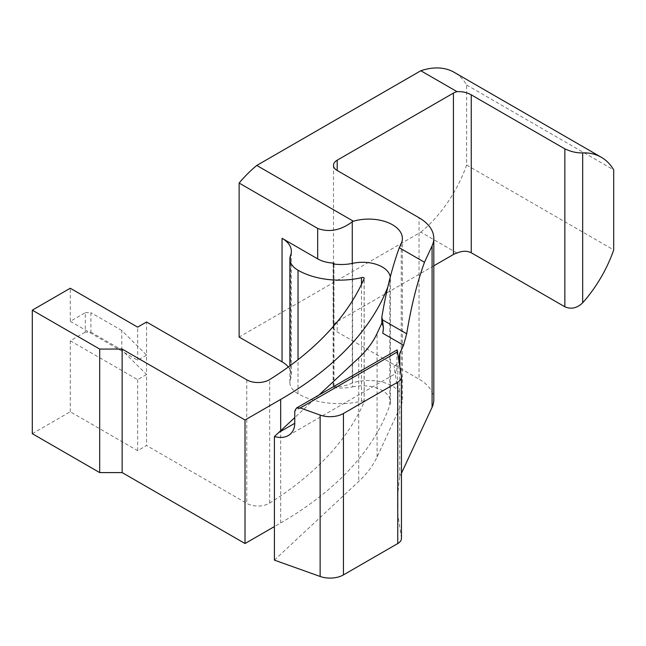 <?xml version="1.0" encoding="UTF-8"?>
<svg xmlns="http://www.w3.org/2000/svg" width="646" height="646" viewBox="0 0 646 646"><rect width="100%" height="100%" fill="white"/><g stroke="black" fill="none" stroke-linecap="round" stroke-linejoin="round"><path stroke-width="0.48" stroke-dasharray="3.23 2.42" d="M387.745 287.212A398.848 230.275 0 0 0 389.813 281.591A27.794 16.045 0 0 0 390.394 278.329A27.794 16.045 0 0 0 390.289 276.916M433.805 399.745A50.428 29.11 0 0 0 419.036 379.154L419.036 217.759M433.805 265.821L337.18 321.603A12.605 7.276 0 0 0 333.489 326.755A12.605 7.276 0 0 0 337.18 331.899L419.036 379.154M399.769 365.571L399.769 476.91L401.449 473.284M333.74 264.02L333.74 387.543A0.791 0.46 180 0 1 333.966 386.639A25.21 14.559 0 0 0 352.272 382.973A33.632 19.412 0 0 1 402.369 399.906L402.369 238.503M333.74 387.543A33.317 19.235 0 0 0 352.595 386.881L352.595 263.358M32.3 433.684L70.277 411.76L137.655 450.666L146.569 445.514L246.756 503.363A15.884 9.173 0 0 0 269.673 503.089A402.983 232.657 0 0 0 364.126 402.111A1.591 0.921 0 0 0 364.191 401.852A1.591 0.921 0 0 0 363.205 401.005A1.591 0.921 0 0 0 361.477 401.198A58.665 33.875 180 0 1 298.024 393.745A27.794 16.045 180 0 1 289.884 382.4A27.794 16.045 180 0 1 290.571 378.855A31.767 18.338 0 0 0 291.354 374.801A31.767 18.338 0 0 0 288.342 367.001M457.013 253.038L420.812 232.148L239.125 337.042M399.769 476.91A591.074 341.25 0 0 0 397.556 506.407A591.074 341.25 0 0 0 397.67 513.134L397.67 389.611A591.074 341.25 180 0 1 397.556 382.884A591.074 341.25 180 0 1 398.905 359.862M401.449 538.393A12.605 7.276 0 0 0 401.4 537.763L397.67 513.134M274.405 560.13L358.732 481.456A158.827 91.7 0 0 0 377.086 456.932L401.223 404.929A33.632 19.412 0 0 0 402.369 399.906M352.595 386.881A27.794 16.045 180 0 1 390.394 401.852A27.794 16.045 180 0 1 389.813 405.115A398.848 230.275 180 0 1 280.679 522.945L274.405 526.571M352.272 221.796L353.209 221.118M352.272 263.423L352.272 382.973M85.296 312.664L90.908 312.664L90.908 332.117L85.296 332.117L85.296 312.664L70.277 321.337L70.277 288.237M70.277 411.76L70.277 340.789L85.296 332.117M90.908 332.117L121.795 349.946L146.569 374.543L146.569 355.09L121.795 330.494L121.795 349.946M70.277 340.789L137.655 379.686L146.569 374.543L146.569 445.514M318.946 395.045L294.762 417.615M397.67 389.611L394.084 365.951C394.868 371.046 395.546 373.501 396.111 373.307C396.66 372.855 396.943 369.851 396.951 364.296L396.951 352.143L294.762 411.147M383.449 328.806A34.375 19.848 180 0 1 383.458 329.218A34.375 19.848 180 0 1 382.739 333.247M364.126 402.111L364.126 278.587M361.477 401.198L361.477 284.361M70.277 321.337L137.655 360.242L146.569 355.09L146.569 321.999M137.655 360.242L137.655 327.142M137.655 450.666L137.655 379.686M121.795 330.494L90.908 312.664M420.812 232.148A94.251 54.417 120 0 0 466.614 165.029L466.614 84.973A94.251 54.417 120 0 0 454.227 72.344M397.161 349.89L396.951 352.143M466.614 84.973L613.7 169.89M466.614 165.029L613.7 249.954M337.18 321.603L337.18 331.899M333.966 386.639L333.966 264.053M401.223 404.929L401.223 243.526M358.732 357.932L358.732 481.456M377.086 456.932L377.086 333.417M396.951 364.296L394.084 365.951M269.673 503.089L269.673 379.565M298.024 393.745L298.024 359.693M290.571 378.855L290.571 255.331M389.813 405.115L389.813 281.591M280.679 522.945L280.679 430.753M246.756 379.84L246.756 503.363M401.4 376.36L401.4 537.763M333.126 263.576L333.126 387.091M397.556 506.407L397.556 382.884M364.191 401.852L364.191 278.329M289.884 382.4L289.884 365.87M291.354 374.801L291.354 251.278M390.394 401.852L390.394 278.329M383.458 329.218L383.458 328.216M333.489 326.755L333.489 165.352M288.31 435.541L396.111 373.307"/><path stroke-width="0.97" d="M122.142 349.066L99.686 349.066L99.686 472.589L122.142 472.589L122.142 349.066L245.028 420.013L280.679 399.422A398.848 230.275 0 0 0 387.745 287.212M99.686 472.589L32.3 433.684L32.3 310.161L99.686 349.066M390.289 276.916A27.794 16.045 0 0 0 352.595 263.358A33.317 19.235 180 0 1 333.74 264.02A0.791 0.46 0 0 1 333.966 263.116A25.21 14.559 0 0 1 317.679 258.876L282.052 238.309A31.767 18.338 180 0 1 291.354 251.278A31.767 18.338 180 0 1 290.571 255.331A27.794 16.045 0 0 0 289.884 258.876A27.794 16.045 0 0 0 298.024 270.222A58.665 33.875 0 0 0 361.477 277.683A1.591 0.921 180 0 1 363.205 277.481A1.591 0.921 180 0 1 364.191 278.329A1.591 0.921 180 0 1 364.126 278.587A402.983 232.657 180 0 1 269.673 379.565A15.884 9.173 180 0 1 246.756 379.84L146.569 321.999L137.655 327.142L70.277 288.237L32.3 310.161M432.085 407.279A50.428 29.11 0 0 0 433.805 399.745L433.805 238.342A50.428 29.11 180 0 1 432.085 245.876L432.085 407.279L401.449 473.284M457.013 91.643C462.237 91.409 466.985 92.475 471.249 94.841L564.846 148.879C571.129 151.77 577.072 153.102 582.676 152.876A94.251 54.417 -60 0 1 601.313 157.269L454.227 72.344A94.251 54.417 120 0 0 420.812 70.745L457.013 91.643A12.605 7.276 0 0 0 453.419 93.097L337.18 160.208A12.605 7.276 0 0 0 333.489 165.352A12.605 7.276 0 0 0 337.18 170.496L419.036 217.759A50.428 29.11 180 0 1 433.805 238.342M420.812 70.745L256.785 165.449L353.209 221.118A31.517 18.193 180 0 0 352.272 221.578A33.632 19.412 0 0 1 402.369 238.503A33.632 19.412 0 0 1 401.223 243.526L399.285 247.717L424.479 262.26L432.085 245.876M399.285 247.717C391.977 267.977 386.155 291.12 381.834 317.162L382.456 319.802L406.697 333.796C411.026 307.003 416.953 283.158 424.479 262.26M406.697 333.796L403.54 345.255L399.769 353.386L399.769 365.571M288.342 367.001A31.767 18.338 0 0 0 282.052 361.833L239.125 337.042L239.125 183.06L317.679 228.418C329.105 232.633 340.636 230.42 352.272 221.796L352.272 221.578M471.249 94.841L471.249 252.748C466.985 250.696 462.237 250.793 457.013 253.038A12.605 7.276 0 0 0 453.419 254.492L433.805 265.821M397.758 543.544A12.605 7.276 0 0 0 401.449 538.393L401.449 376.998A12.605 7.276 0 0 0 401.4 376.36L397.161 349.89L296.377 408.086L300.269 407.965L320.125 415.063A18.912 10.917 0 0 0 343.446 413.497L343.446 574.9L397.758 543.544L397.758 382.141L343.446 413.497M294.762 417.615L274.405 436.551L274.405 560.13L320.125 576.458A18.912 10.917 0 0 0 343.446 574.9M274.405 526.571L245.028 543.528L122.142 472.589M352.272 221.796L352.272 263.423M381.834 317.162L381.834 323.194L377.086 333.417A158.827 91.7 180 0 1 358.732 357.932L318.946 395.045M398.905 359.862A591.074 341.25 180 0 1 399.769 353.386M381.834 323.194A34.375 19.848 180 0 1 383.449 328.806M361.477 284.361L361.477 277.683M245.028 543.528L245.028 420.013M382.456 319.802L383.458 328.216L382.739 333.247L403.54 345.255M278.797 432.505L294.762 423.292L294.762 411.147L296.377 408.086M294.762 423.292C294.665 428.904 292.509 432.99 288.31 435.541C284.434 437.697 279.799 438.028 274.405 436.551M601.313 157.269A94.251 54.417 -60 0 1 613.7 169.89L613.7 249.954A94.251 54.417 -60 0 1 582.676 302.796C577.072 308.182 571.129 309.515 564.846 306.785L471.249 252.748M256.785 165.449A94.251 54.417 120 0 0 239.125 183.06M397.758 382.141A12.605 7.276 0 0 0 401.449 376.998M333.966 264.053L333.966 263.116M298.024 359.693L298.024 270.222M282.052 238.309L282.052 361.833M280.679 430.753L280.679 399.422M320.125 415.063L320.125 576.458M337.18 160.208L337.18 170.496M453.419 93.097L453.419 254.492M582.676 152.876L582.676 302.796M317.679 228.418L317.679 258.876M397.67 351.731L300.269 407.965M564.846 148.879L564.846 306.785M289.884 365.87L289.884 258.876"/></g></svg>
